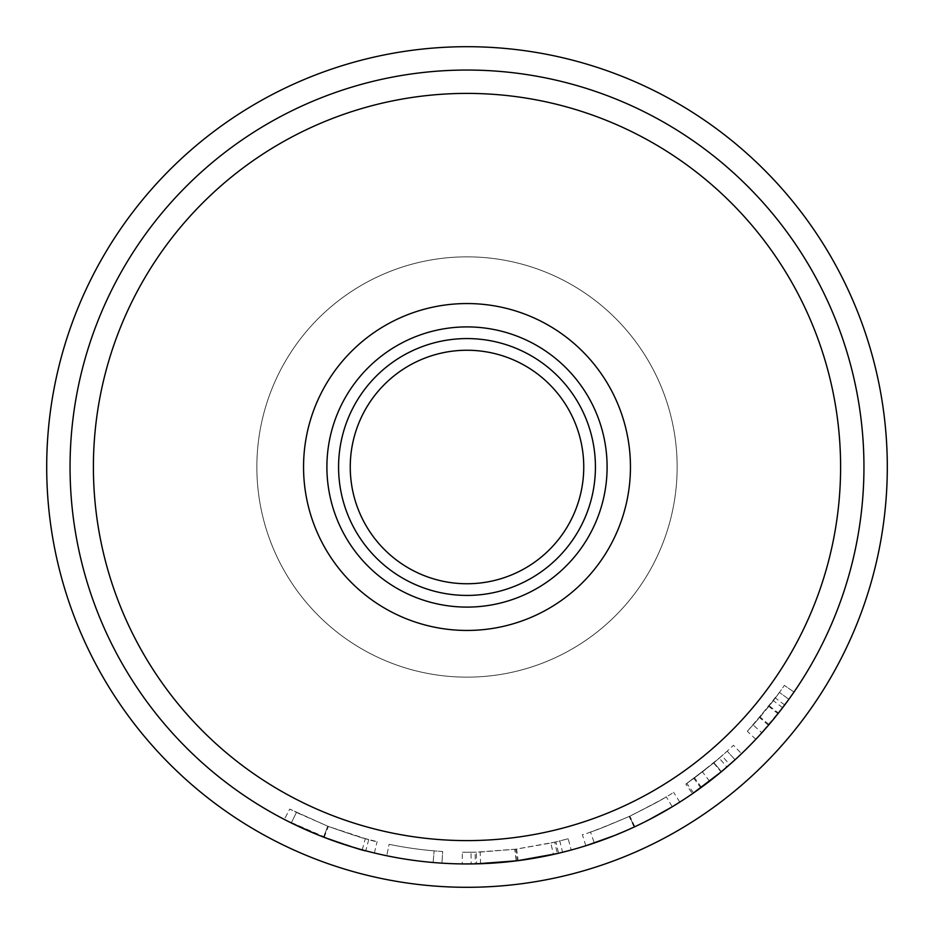 <?xml version="1.0" encoding="UTF-8"?>
<svg xmlns="http://www.w3.org/2000/svg" width="934" height="934" viewBox="0 0 934 934"><rect width="100%" height="100%" fill="white"/><g stroke="black" fill="none" stroke-linecap="round" stroke-linejoin="round"><path stroke-width="0.7" stroke-dasharray="4.67 3.5" d="M887.3 467A420.3 420.3 0 0 1 467 887.3A420.3 420.3 0 0 1 46.7 467A420.3 420.3 0 0 1 467 46.7A420.3 420.3 0 0 1 887.3 467A420.3 420.3 0 0 1 467 887.3A420.3 420.3 0 0 1 46.7 467A420.3 420.3 0 0 1 467 46.7A420.3 420.3 0 0 1 887.3 467A420.3 420.3 0 0 1 467 887.3A420.3 420.3 0 0 1 46.7 467A420.3 420.3 0 0 1 467 46.7A420.3 420.3 0 0 1 887.3 467M256.85 467A210.15 210.15 0 0 1 467 256.85A210.15 210.15 0 0 1 677.15 467A210.15 210.15 0 0 1 467 677.15A210.15 210.15 0 0 1 256.85 467A210.15 210.15 0 0 1 467 256.85A210.15 210.15 0 0 1 677.15 467A210.15 210.15 0 0 1 467 677.15A210.15 210.15 0 0 1 256.85 467M607.1 467A140.1 140.1 0 0 1 467 607.1A140.1 140.1 0 0 1 326.9 467A140.1 140.1 0 0 1 467 326.9A140.1 140.1 0 0 1 607.1 467A140.1 140.1 0 0 1 467 607.1A140.1 140.1 0 0 1 326.9 467A140.1 140.1 0 0 1 467 326.9A140.1 140.1 0 0 1 607.1 467A140.1 140.1 0 0 1 467 607.1A140.1 140.1 0 0 1 326.9 467A140.1 140.1 0 0 1 467 326.9A140.1 140.1 0 0 1 607.1 467A140.1 140.1 0 0 1 467 607.1A140.1 140.1 0 0 1 326.9 467A140.1 140.1 0 0 1 467 326.9A140.1 140.1 0 0 1 607.1 467A140.1 140.1 0 0 1 467 607.1A140.1 140.1 0 0 1 326.9 467A140.1 140.1 0 0 1 467 326.9A140.1 140.1 0 0 1 607.1 467A140.1 140.1 0 0 1 467 607.1A140.1 140.1 0 0 1 326.9 467A140.1 140.1 0 0 1 467 326.9A140.1 140.1 0 0 1 607.1 467A140.1 140.1 0 0 1 467 607.1A140.1 140.1 0 0 1 326.9 467A140.1 140.1 0 0 1 467 326.9A140.1 140.1 0 0 1 607.1 467A140.1 140.1 0 0 1 467 607.1A140.1 140.1 0 0 1 326.9 467A140.1 140.1 0 0 1 467 326.9A140.1 140.1 0 0 1 607.1 467A140.1 140.1 0 0 1 467 607.1A140.1 140.1 0 0 1 326.9 467A140.1 140.1 0 0 1 467 326.9A140.1 140.1 0 0 1 607.1 467A140.1 140.1 0 0 1 467 607.1A140.1 140.1 0 0 1 326.9 467A140.1 140.1 0 0 1 467 326.9A140.1 140.1 0 0 1 607.1 467A140.1 140.1 0 0 1 467 607.1A140.1 140.1 0 0 1 326.9 467A140.1 140.1 0 0 1 467 326.9A140.1 140.1 0 0 1 607.1 467M630.45 467A163.45 163.45 0 0 1 467 630.45A163.45 163.45 0 0 1 303.55 467A163.45 163.45 0 0 1 467 303.55A163.45 163.45 0 0 1 630.45 467A163.45 163.45 0 0 1 467 630.45A163.45 163.45 0 0 1 303.55 467A163.45 163.45 0 0 1 467 303.55A163.45 163.45 0 0 1 630.45 467A163.45 163.45 0 0 1 467 630.45A163.45 163.45 0 0 1 303.55 467A163.45 163.45 0 0 1 467 303.55A163.45 163.45 0 0 1 630.45 467A163.45 163.45 0 0 1 467 630.45A163.45 163.45 0 0 1 303.55 467A163.45 163.45 0 0 1 467 303.55A163.45 163.45 0 0 1 630.45 467M840.6 467A373.6 373.6 0 0 1 467 840.6A373.6 373.6 0 0 1 93.4 467A373.6 373.6 0 0 1 467 93.4A373.6 373.6 0 0 1 840.6 467A373.6 373.6 0 0 1 467 840.6A373.6 373.6 0 0 1 93.4 467A373.6 373.6 0 0 1 467 93.4A373.6 373.6 0 0 1 840.6 467A373.6 373.6 0 0 1 467 840.6A373.6 373.6 0 0 1 93.4 467A373.6 373.6 0 0 1 467 93.4A373.6 373.6 0 0 1 840.6 467M583.75 467A116.75 116.75 0 0 0 467 350.25A116.75 116.75 0 0 0 350.25 467A116.75 116.75 0 0 0 467 583.75A116.75 116.75 0 0 0 583.75 467M863.95 467A396.95 396.95 0 0 1 467 863.95A396.95 396.95 0 0 1 70.05 467A396.95 396.95 0 0 0 467 863.95A396.95 396.95 0 0 0 863.95 467A396.95 396.95 0 0 1 467 863.95A396.95 396.95 0 0 1 70.05 467A396.95 396.95 0 0 0 467 863.95A396.95 396.95 0 0 0 863.95 467A396.95 396.95 0 0 1 467 863.95A396.95 396.95 0 0 1 70.05 467A396.95 396.95 0 0 1 467 70.05A396.95 396.95 0 0 1 863.95 467A396.95 396.95 0 0 0 467 70.05A396.95 396.95 0 0 0 70.05 467A396.95 396.95 0 0 1 467 70.05A396.95 396.95 0 0 1 863.95 467A396.95 396.95 0 0 0 467 70.05A396.95 396.95 0 0 0 70.05 467A396.95 396.95 0 0 1 467 70.05A396.95 396.95 0 0 1 863.95 467M757.929 737.054L784.712 704.972A396.95 396.95 0 0 0 794.005 692.024A396.95 396.95 0 0 1 782.634 707.715L774.076 718.55M772.091 720.943L765.53 728.625M763.335 731.112L761.84 732.781L753.166 724.959L768.845 706.431A385.275 385.275 0 0 0 779.423 692.444A385.275 385.275 0 0 1 775.36 697.978L760.113 717.043L747.328 731.299L773.352 700.64A385.275 385.275 0 0 0 784.385 685.404A385.275 385.275 0 0 1 779.423 692.444L753.166 724.959M729.711 764.584A396.95 396.95 0 0 0 741.549 753.691A396.95 396.95 0 0 1 726.921 767.012L719.273 758.186L702.461 771.951L686.864 783.381L713.903 762.763L685.848 784.081L692.479 793.69A396.95 396.95 0 0 0 701.422 787.339L729.711 764.584L721.982 755.828L694.534 777.917A385.275 385.275 0 0 1 685.848 784.081M723.418 770.025L722.04 771.18M720.768 772.243L717.732 774.741M716.355 775.85L715.514 776.528M714.942 776.995L713.634 778.022M711.93 779.376L693.53 792.966L721.387 771.729L713.903 762.763M650.671 818.896L631.174 828.411M630.263 828.82L627.753 829.941M625.803 830.805L625.103 831.108M617.105 834.471L614.817 835.405M586.529 845.527L585.828 845.749C588.724 845.609 604.823 839.386 634.104 827.057C662.288 812.72 677.524 804.396 679.8 802.084L679.053 802.563M666.222 796.76C664.202 798.535 651.967 805.061 629.504 816.328C652.119 804.98 664.354 798.453 666.222 796.76L672.27 806.754L669.865 808.202M518.136 860.646L553.407 854.435L550.862 843.04L516.63 849.064L518.136 860.646A396.95 396.95 0 0 1 516.152 860.891L471.133 863.927A396.95 396.95 0 0 1 462.225 863.927L462.365 852.252A385.275 385.275 0 0 0 471.005 852.252L471.133 863.927M553.407 854.435L562.595 852.263A396.95 396.95 0 0 0 571.234 850.022L568.176 838.755L555.893 841.884L558.59 853.244A396.95 396.95 0 0 1 557.353 853.524L554.703 842.164L515.731 849.181L517.214 860.763M515.731 849.181L476.352 852.158L476.632 863.833A396.95 396.95 0 0 1 475.348 863.857L475.102 852.193L462.365 852.252M441.957 863.156A396.95 396.95 0 0 1 386.746 855.754L389.104 844.313A385.275 385.275 0 0 0 434.112 850.874A385.275 385.275 0 0 1 389.104 844.313L386.746 855.754L389.104 844.313A385.275 385.275 0 0 0 434.112 850.874A385.275 385.275 0 0 1 389.104 844.313L386.746 855.754A396.95 396.95 0 0 0 433.119 862.502A396.95 396.95 0 0 1 386.746 855.754A396.95 396.95 0 0 0 433.119 862.502A396.95 396.95 0 0 1 386.746 855.754A396.95 396.95 0 0 0 441.957 863.156L442.693 851.504A385.275 385.275 0 0 1 389.104 844.313A385.275 385.275 0 0 0 442.693 851.504L441.957 863.156M333.076 840.682L284.345 819.433L324.156 837.354C349.153 846.134 363.022 850.629 365.766 850.827L364.984 850.617M294.385 824.453L291.268 822.936L296.44 812.463L328.359 826.462C352.62 834.984 366.081 839.351 368.743 839.538C366.011 839.339 352.363 834.914 327.799 826.251L323.584 837.133L306.422 830.022M323.526 837.109L327.752 826.228L365.311 838.615L377.091 841.639C373.95 841.639 357.535 836.525 327.857 826.275L289.715 809.066L327.752 826.228L289.715 809.066L284.345 819.433L323.526 837.109L362.229 849.87L373.518 852.789M368.743 839.538L365.766 850.827L358.901 848.948M352.387 847.045L342.86 844.044M340.922 843.39L335.283 841.452M324.156 837.354L328.359 826.462M291.268 822.936L296.44 812.463L289.715 809.066L284.345 819.433M362.229 849.87L365.311 838.615M374.371 852.987L377.091 841.639M323.643 837.156L327.857 826.275M433.119 862.502L434.112 850.874L433.119 862.502M516.63 849.064A385.275 385.275 0 0 1 514.704 849.31L516.152 860.891M471.005 852.252L480.193 852.053L480.59 863.716M480.193 852.053L514.704 849.31M476.352 852.158A385.275 385.275 0 0 1 475.102 852.193M555.893 841.884A385.275 385.275 0 0 1 554.703 842.164M568.176 838.755A385.275 385.275 0 0 1 559.781 840.939L562.595 852.263M550.862 843.04L559.781 840.939M585.828 845.749L582.337 834.611C585.221 834.447 600.831 828.4 629.189 816.468C656.614 802.516 671.394 794.437 673.542 792.23C671.698 794.25 657.139 802.213 629.89 816.153C601.134 828.295 585.279 834.447 582.337 834.611M634.104 827.057L629.189 816.468M679.8 802.084L673.542 792.23M634.828 826.73L629.89 816.153M590.522 831.937C593.207 831.54 606.201 826.333 629.504 816.328C606.014 826.403 593.02 831.61 590.522 831.937L594.269 842.993C597.013 842.585 610.404 837.226 634.431 826.917C610.229 837.296 596.838 842.655 594.269 842.993M638.179 825.142L634.431 826.917L629.504 816.328L634.431 826.917C657.723 815.219 670.332 808.505 672.27 806.754L671.639 807.139M648.698 819.924L640.21 824.162M709.595 781.198L702.461 771.951M693.53 792.966L686.864 783.381M701.422 787.339L694.534 777.917M719.273 758.186A385.275 385.275 0 0 0 733.47 745.262L741.549 753.691L733.47 745.262A385.275 385.275 0 0 1 727.189 751.146L735.07 759.762L727.189 751.146A385.275 385.275 0 0 1 721.982 755.828M713.961 762.716L693.88 778.384L713.634 762.985A385.275 385.275 0 0 0 727.189 751.146L713.961 762.716L721.445 771.671L708.579 781.98M701.259 787.455L700.757 787.829L693.88 778.384M735.07 759.762L727.189 751.146L735.07 759.762A396.95 396.95 0 0 1 721.118 771.951L713.634 762.985M700.757 787.829L721.118 771.951M768.472 725.228L759.611 717.627M755.828 739.308L747.328 731.299M768.997 724.621L760.113 717.043M788.891 699.274L779.423 692.444L788.891 699.274A396.95 396.95 0 0 1 777.987 713.693L768.845 706.431M794.005 692.024L784.385 685.404L794.005 692.024M769.301 705.847L778.466 713.086L761.84 732.781L777.987 713.693M782.634 707.715L773.352 700.64M784.712 704.972L775.36 697.978"/><path stroke-width="1.4" d="M338.575 467A128.425 128.425 0 0 0 467 595.425A128.425 128.425 0 0 0 595.425 467A128.425 128.425 0 0 0 467 338.575A128.425 128.425 0 0 0 338.575 467M607.1 467A140.1 140.1 0 0 1 467 607.1A140.1 140.1 0 0 1 326.9 467A140.1 140.1 0 0 1 467 326.9A140.1 140.1 0 0 1 607.1 467M887.3 467A420.3 420.3 0 0 1 467 887.3A420.3 420.3 0 0 1 46.7 467A420.3 420.3 0 0 1 467 46.7A420.3 420.3 0 0 1 887.3 467M630.45 467A163.45 163.45 0 0 1 467 630.45A163.45 163.45 0 0 1 303.55 467A163.45 163.45 0 0 1 467 303.55A163.45 163.45 0 0 1 630.45 467M840.6 467A373.6 373.6 0 0 1 467 840.6A373.6 373.6 0 0 1 93.4 467A373.6 373.6 0 0 1 467 93.4A373.6 373.6 0 0 1 840.6 467M350.25 467A116.75 116.75 0 0 1 467 350.25A116.75 116.75 0 0 1 583.75 467A116.75 116.75 0 0 1 467 583.75A116.75 116.75 0 0 1 350.25 467M863.95 467A396.95 396.95 0 0 1 467 863.95A396.95 396.95 0 0 1 70.05 467A396.95 396.95 0 0 1 467 70.05A396.95 396.95 0 0 1 863.95 467M774.076 718.55L773.083 719.752M772.827 720.056L772.091 720.943M765.53 728.625L763.335 731.112M761.84 732.781L757.929 737.054M726.921 767.012L723.418 770.025M722.04 771.18L720.768 772.243M717.732 774.741L716.355 775.85M713.634 778.022L711.93 779.376M721.387 771.729L692.479 793.69M631.174 828.411L630.263 828.82M627.753 829.941L625.803 830.805M625.103 831.108L617.105 834.471M614.817 835.405L586.529 845.527M679.053 802.563L672.27 806.754M669.865 808.202L650.671 818.896M571.234 850.022L558.59 853.244M557.353 853.524L517.214 860.763L476.632 863.833M475.348 863.857L462.225 863.927M373.518 852.789L365.766 850.827C362.952 850.617 348.884 846.064 323.584 837.133M306.422 830.022L294.385 824.453M291.268 822.936L284.345 819.433M358.901 848.948L352.387 847.045M342.86 844.044L340.922 843.39M335.283 841.452L333.076 840.682M671.639 807.139L648.698 819.924M640.21 824.162L638.179 825.142M708.579 781.98L701.259 787.455M735.07 759.762L721.445 771.671M788.891 699.274L778.466 713.086"/></g></svg>
